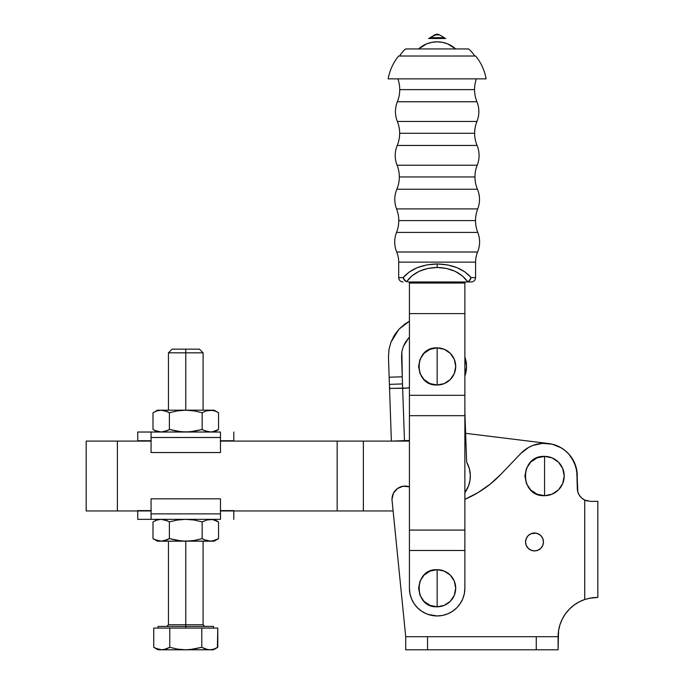 <?xml version="1.0" encoding="UTF-8"?>
<svg xmlns="http://www.w3.org/2000/svg" width="684" height="684" viewBox="0 0 684 684"><rect width="100%" height="100%" fill="white"/><g stroke="black" fill="none" stroke-linecap="round" stroke-linejoin="round"><path stroke-width="1.03" d="M543.464 541.959A8.952 8.952 0 0 1 534.512 550.911A8.952 8.952 0 0 1 525.56 541.959L526.244 538.53L528.185 535.632L531.092 533.691L534.512 533.007L537.94 533.691L540.839 535.632L542.78 538.53L543.464 541.959L542.78 545.387L540.839 548.286L537.94 550.227L534.512 550.911L531.092 550.227L528.185 548.286L526.244 545.387L525.56 541.959A8.952 8.952 0 0 1 534.512 533.007A8.952 8.952 0 0 1 543.464 541.959M590.702 597.978L584.726 599.5L590.814 597.961L597.825 597.406L597.825 501.355L590.403 501.355L584.726 500.064L584.726 599.5A39.296 39.296 0 0 0 558.093 636.701L558.563 630.622L558.093 636.701L536.265 636.701L536.265 649.8L558.093 649.8L558.093 636.701L427.543 636.701L427.543 649.8L536.265 649.8L536.265 636.701L405.715 636.701L405.715 649.8L427.543 649.8L427.543 636.701L405.715 636.701L392.069 500.474A13.099 13.099 0 0 1 392.009 499.175A13.099 13.099 0 0 0 392.069 500.474L405.715 636.701L405.715 649.8L558.093 649.8L558.563 630.622L559.974 624.689L562.282 619.046L565.437 613.83L569.362 609.162L573.962 605.152L579.117 601.911L584.726 599.5L584.726 500.064L581.674 498.029L579.314 495.225L577.818 491.881L576.937 471.182L574.098 461.905L568.669 453.868L565.121 450.542L561.119 447.781L552.116 444.173L542.446 443.352L532.964 445.404L528.561 447.456L520.892 453.398A32.746 32.746 0 0 1 577.305 476.03L575.868 466.437L571.679 457.69M576.843 470.592L576.509 468.891L576.843 470.592M575.483 465.265L576.509 468.891M573.192 460.152L574.774 463.41M560.376 447.362L564.924 450.397M588.856 598.346L597.825 597.406L597.825 501.355L590.403 501.355L584.726 500.064A13.099 13.099 0 0 1 577.305 488.256L576.766 470.13M520.892 453.398L500.756 474.457L489.992 484.298L478.013 492.617L464.872 499.337A109.149 109.149 0 0 0 500.756 474.457L520.892 453.398M409.425 486.803L403.124 486.221L397.447 488.547L393.445 493.207L392.009 499.175A13.099 13.099 0 0 1 409.425 486.803M565.437 613.83L569.362 609.162L565.437 613.83L569.362 609.162L573.962 605.152L579.117 601.911M543.293 543.703L542.78 545.387L543.293 543.703M541.959 546.935L540.839 548.286M528.185 548.286L527.073 546.935L528.185 548.286M526.244 545.387L525.74 543.703L526.244 545.387M531.092 533.691L536.256 533.178L539.488 534.52L536.256 533.178L531.092 533.691L536.256 533.178L539.488 534.52M587.565 501.047L585.478 500.389M529.544 549.397L531.092 550.227M526.244 538.53L525.74 540.215M577.818 491.881L577.305 488.256M561.119 447.781L556.75 445.643M542.446 443.352L537.633 444.027M401.115 486.692L399.208 487.478M397.447 488.547L393.445 493.207M392.65 495.105L392.171 497.114M569.362 609.162L573.962 605.152M595.602 597.448L596.653 597.414M594.558 597.508L592.635 597.696M117.392 510.957L117.392 441.103L86.175 441.103L86.175 510.957L117.392 510.957L86.175 510.957L86.175 441.103L151.061 441.103L117.392 441.103L117.392 510.957L151.061 510.957L117.392 510.957M465.633 433.331L548.482 443.523L465.633 433.331M220.479 441.103L409.425 441.103L363.366 441.103L363.366 510.957L220.479 510.957L337.169 510.957L337.169 441.103L337.169 510.957L363.366 510.957L363.366 441.103L220.479 441.103M393.12 510.957L363.366 510.957L393.12 510.957M552.681 444.309L553.424 444.506M554.348 444.788L558.691 446.498M564.779 450.269L569.079 454.338M569.832 455.211L572.209 458.494M466.659 462.179A27.941 27.941 0 0 1 464.872 492.617L468.557 485.82L469.968 480.527L470.318 475.064L469.267 468.395L466.659 462.179L464.872 411.99L466.659 462.179L468.155 465.206M464.872 357.014A27.941 27.941 0 0 1 464.872 376.003L466.539 366.538L464.872 357.014M409.417 387.315L407.861 388.025L409.417 387.315A4.369 4.369 0 0 1 407.014 388.136L402.654 388.29L404.466 440.65L408.827 440.496A4.369 4.369 0 0 1 409.425 440.513M408.827 440.496L404.466 440.65L401.559 356.868L401.884 351.747L402.252 376.781L389.162 377.235L391.376 441.103L404.466 440.65L391.376 441.103L388.469 357.322L388.957 349.635L390.94 342.188L399.011 329.158L409.425 321.198L404.791 324.062L399.011 329.158L394.335 335.28L390.94 342.188L388.957 349.635L388.469 357.322L389.162 377.235L402.252 376.781L402.5 383.921L389.41 384.374L389.435 385.237L389.41 384.374L402.5 383.921L402.654 388.29L389.837 388.418L407.861 388.025M464.872 376.003L465.813 372.831M405.415 342.257L403.209 346.779L401.884 351.747L403.209 346.779L408.587 338.093L405.535 342.068M409.425 337.229L408.604 338.067M469.994 471.695L470.318 475.064M469.968 480.527L468.557 485.82M466.539 366.538L465.83 360.246M408.587 338.093L405.467 342.171L403.209 346.779L401.884 351.747L401.559 356.868M388.469 357.322L388.957 349.635M403.209 346.779L405.467 342.171M389.683 388.025L389.435 385.237M389.47 386.067L389.41 384.374L389.581 387.486L390.308 388.717M389.529 386.973L389.581 387.486M464.872 588.24L464.872 281.97L464.872 283.048L409.425 283.048L409.425 281.97L409.425 283.048L464.872 283.048L464.872 313.614L409.425 313.614L409.425 283.048L409.425 395.301L409.425 313.614L464.872 313.614L464.872 395.301L409.425 395.301L464.872 395.301L464.872 415.692L409.425 415.692L409.425 395.301L409.425 415.692L464.872 415.692L464.872 530.083L409.425 530.083L409.425 415.692L409.425 530.083L464.872 530.083L464.872 550.475L409.425 550.475L409.425 530.083L409.425 588.24L409.425 550.475L464.872 550.475L464.872 588.24A27.728 27.728 0 0 1 437.153 615.959A27.728 27.728 0 0 1 409.425 588.24L409.955 593.644L411.537 598.851L414.102 603.639L417.548 607.845L421.746 611.291L426.542 613.856L431.741 615.429L437.153 615.959L442.557 615.429L447.764 613.856L452.551 611.291L456.758 607.845L460.204 603.639L462.769 598.851L464.342 593.644L464.872 588.24M418.599 48.94A27.728 27.728 0 0 1 455.698 48.94L447.764 43.938L442.557 42.357L437.153 41.827L431.741 42.357L426.542 43.938L418.599 48.94A27.728 27.728 0 0 1 455.698 48.94L447.764 43.938L442.557 42.357L437.153 41.827L431.741 42.357L426.542 43.938L418.599 48.94M442.557 615.429L437.153 615.959L428.244 614.489M476.406 78.874A32.31 32.31 0 0 0 474.559 89.621L399.738 89.621A32.31 32.31 0 0 0 397.9 78.874A32.31 32.31 0 0 1 397.37 101.771A26.197 26.197 0 0 0 397.353 121.436L476.945 121.436A31.652 31.652 0 0 0 474.645 133.286L399.653 133.286A31.652 31.652 0 0 0 397.353 121.436A31.652 31.652 0 0 1 397.224 145.453A26.197 26.197 0 0 0 397.079 165.22L477.218 165.22A31.652 31.652 0 0 0 474.97 176.951L399.336 176.951A31.652 31.652 0 0 0 397.079 165.22A31.652 31.652 0 0 1 396.848 189.237A26.197 26.197 0 0 0 396.575 208.902L477.723 208.902A32.31 32.31 0 0 0 475.534 220.599L398.772 220.599A32.31 32.31 0 0 0 396.575 208.902A32.31 32.31 0 0 1 396.532 232.423A26.197 26.197 0 0 0 396.694 252.011L477.603 252.011A26.197 26.197 0 0 0 477.774 232.423A32.31 32.31 0 0 1 477.723 208.902A26.197 26.197 0 0 0 477.449 189.237A31.652 31.652 0 0 1 477.218 165.22A26.197 26.197 0 0 0 477.073 145.453A31.652 31.652 0 0 1 476.945 121.436A26.197 26.197 0 0 0 476.936 101.771A32.31 32.31 0 0 1 476.406 78.874M404.201 280.012L406.587 281.791C413.196 272.659 423.387 267.88 437.153 267.444L437.153 263.956L447.421 264.888L456.955 267.632L465.043 271.976L471.096 277.601L475.602 277.601L475.602 262.126L398.704 262.126A26.471 26.471 0 0 0 396.694 252.011A26.471 26.471 0 0 1 398.704 262.126L398.704 277.601A4.369 4.369 0 0 0 403.073 281.97A4.369 4.369 0 0 1 398.704 277.601L403.201 277.601L403.594 278.969M403.594 278.961L405.364 281.167L403.201 277.601L409.263 271.976L417.351 267.632L426.876 264.888L437.153 263.956C422.105 264.349 410.785 268.897 403.201 277.601L398.704 277.601L398.704 262.126L475.602 262.126A26.471 26.471 0 0 1 477.603 252.011A26.471 26.471 0 0 0 475.602 262.126L475.602 277.601L471.096 277.601C463.513 268.897 452.192 264.349 437.153 263.956L437.153 267.444L446.507 268.427L455.151 271.317L462.401 275.891L467.719 281.791L466.42 281.97L471.233 281.97L407.886 281.97L466.42 281.97L468.933 281.167L467.719 281.791C461.11 272.659 450.918 267.88 437.153 267.444L427.791 268.427L419.155 271.317L411.896 275.891L406.587 281.791L403.594 278.961M470.737 278.892L468.933 281.167L471.096 277.601L469.968 280.192L467.719 281.791M388.17 78.874C389.7 70.349 393.189 62.731 398.635 56.011L475.671 56.011C481.109 62.731 484.597 70.349 486.127 78.874L388.17 78.874M468.6 48.94A26.197 26.197 0 0 1 474.645 56.011A26.197 26.197 0 0 0 468.6 48.94L405.697 48.94A26.197 26.197 0 0 0 399.653 56.011A26.197 26.197 0 0 1 405.697 48.94M397.353 121.436L476.945 121.436A26.197 26.197 0 0 0 476.936 101.771L397.37 101.771A32.31 32.31 0 0 0 399.738 89.621L474.559 89.621A32.31 32.31 0 0 0 476.936 101.771L397.37 101.771A26.197 26.197 0 0 0 397.353 121.436M397.079 165.22L477.218 165.22A26.197 26.197 0 0 0 477.073 145.453L397.224 145.453A31.652 31.652 0 0 0 399.653 133.286L474.645 133.286A31.652 31.652 0 0 0 477.073 145.453L397.224 145.453A26.197 26.197 0 0 0 397.079 165.22M396.575 208.902L477.723 208.902A26.197 26.197 0 0 0 477.449 189.237L396.848 189.237A31.652 31.652 0 0 0 399.336 176.951L474.97 176.951A31.652 31.652 0 0 0 477.449 189.237L396.848 189.237A26.197 26.197 0 0 0 396.575 208.902M477.774 232.423L396.532 232.423A32.31 32.31 0 0 0 398.772 220.599L475.534 220.599A32.31 32.31 0 0 0 477.774 232.423A26.197 26.197 0 0 1 477.603 252.011L396.694 252.011A26.197 26.197 0 0 1 396.532 232.423L477.774 232.423M434.759 34.91L439.547 34.91L437.153 34.2L429.988 37.697L444.318 37.697L439.547 34.91L434.759 34.91A5.215 5.215 0 0 1 437.153 34.2A5.215 5.215 0 0 1 439.547 34.91L444.318 37.697A2.18 2.18 0 0 0 445.746 38.484A2.18 2.18 0 0 1 444.318 37.697L429.988 37.697A2.18 2.18 0 0 1 428.56 38.484A2.18 2.18 0 0 0 429.988 37.697L434.759 34.91M445.746 38.484L428.56 38.484M168.11 521.182L169.384 521.875L177.455 520.028L185.774 519.344L194.025 520.02L202.156 521.875L202.156 538.641L202.156 521.875L208.269 519.515L202.156 521.875L194.025 520.02L185.774 519.344L177.455 520.028L169.384 521.875L169.384 538.641L181.602 540.993L210.347 541.172L157.388 541.172L163.271 540.993L169.384 538.641L169.384 521.875L165.331 520.028L161.193 519.344L157.046 520.028L153.002 521.875L153.002 538.641L157.046 540.488L161.193 541.172L185.774 541.172L194.025 540.497L202.156 538.641L206.209 540.488L210.347 541.172L208.269 540.993L212.433 540.993L218.538 538.641L214.494 540.488L210.347 541.172L214.152 541.172L211.168 541.147M157.388 541.172L153.002 538.641L155.02 539.685L153.002 538.641L153.002 521.875L157.046 520.028L161.193 519.344L167.366 520.823L165.34 520.028L168.444 521.353M168.444 539.154L165.34 540.488L167.375 539.685L161.193 541.172L155.012 539.685M208.269 519.515L212.433 519.515L206.209 520.028L208.261 519.515M214.494 520.028L218.538 521.875L218.538 538.641L218.538 521.875L212.433 519.515L218.538 521.875L214.152 519.344M203.473 539.351L202.156 538.641L194.025 540.497L185.774 541.172L177.455 540.48L169.384 538.641L168.084 539.343M163.279 540.993L163.938 540.873M210.347 541.172L204.174 539.685M214.152 541.172L218.538 538.641L214.485 540.488M217.435 539.24L217.888 539.001M163.938 519.643L163.279 519.515M155.02 520.823L157.388 519.344M217.922 412.375L216.529 411.674L218.538 412.726L218.538 429.484L218.538 412.726L214.152 410.186L157.388 410.186L161.193 410.186L157.046 410.87L153.002 412.726L153.002 429.484L157.046 431.339L161.193 432.023L165.331 431.339L169.384 429.484L169.384 412.726L165.331 410.87L161.193 410.186L167.366 411.674L165.34 410.87L168.444 412.204M157.388 432.023L153.002 429.484L155.02 430.535L153.002 429.484L153.002 412.726L157.046 410.87L161.304 410.195M168.444 430.005L165.34 431.339L167.375 430.535L161.193 432.023L155.012 430.535M214.152 410.186L206.209 410.87L210.347 410.186L214.485 410.87L210.347 410.186L185.774 410.186L194.025 410.87L202.156 412.726L194.025 410.87L185.774 410.186L177.455 410.879L169.384 412.726L169.384 429.484L181.602 431.843L189.913 431.843L202.156 429.484L202.156 412.726L206.209 410.87L210.347 410.186L206.209 410.87L202.156 412.726L202.156 429.484L206.209 431.339L210.347 432.023L208.269 431.843L212.433 431.843L218.538 429.484L214.494 431.339L211.168 431.997M203.473 430.202L202.156 429.484L194.025 431.339L185.774 432.023L177.455 431.33L169.384 429.484L168.084 430.193M163.279 431.843L163.938 431.715M210.347 432.023L204.174 430.535M214.152 432.023L218.538 429.484L214.485 431.339M217.435 430.091L217.888 429.851M214.485 410.87L216.52 411.674M163.938 410.494L163.279 410.366M168.11 412.033L169.384 412.726L177.455 410.879L185.774 410.186L161.193 410.186M155.02 411.674L157.388 410.186M220.282 432.023L151.061 432.023L151.061 437.495L220.479 437.495L220.479 452.543L151.061 452.543L151.061 437.495L220.479 437.495L220.479 452.543L151.061 452.543L151.061 432.023L137.74 432.023L151.258 432.023M137.74 432.023L137.74 440.752L151.061 440.752M220.479 440.752L233.8 440.752L233.8 432.023M151.061 432.023L220.479 432.023L220.479 437.495L220.479 432.023M137.74 440.752L151.258 440.752M220.282 440.752L233.8 440.752M151.258 519.344L137.74 519.344L151.061 519.344L151.061 498.824L220.479 498.824L220.479 513.872L151.061 513.872L151.061 498.824L220.479 498.824L220.479 513.872L151.061 513.872L151.061 519.344L220.282 519.344M151.061 510.606L137.74 510.606L137.74 519.344M233.8 519.344L233.8 510.606L220.479 510.606M220.479 519.344L220.479 513.872L220.479 519.344L151.061 519.344M151.258 510.606L145.512 510.606M226.028 510.606L220.282 510.606M437.153 588.24L437.153 569.686C413.213 568.532 413.213 607.939 437.153 606.793L437.153 588.24L437.153 606.793L444.249 605.383L450.269 601.356L454.296 595.337L455.706 588.24L454.296 581.135L450.269 575.116L444.249 571.097L437.153 569.686L430.048 571.097L424.029 575.116L420.01 581.135L418.591 588.24L420.01 595.337L424.029 601.356L430.048 605.383L437.153 606.793A18.553 18.553 0 0 0 455.706 588.24A18.553 18.553 0 0 0 437.153 569.686L437.153 588.24M437.153 366.444L437.153 347.882C413.213 346.737 413.213 386.144 437.153 384.998L437.153 366.444L437.153 384.998L444.249 383.587L450.269 379.56L454.296 373.541L455.706 366.444L454.296 359.339L450.269 353.32L444.249 349.302L437.153 347.882L430.048 349.302L424.029 353.32L420.01 359.339L418.591 366.444L420.01 373.541L424.029 379.56L430.048 383.587L437.153 384.998A18.553 18.553 0 0 0 455.706 366.444A18.553 18.553 0 0 0 437.153 347.882L437.153 366.444M544.558 476.03L544.558 456.382C519.207 455.168 519.207 496.892 544.558 495.678L544.558 476.03L544.558 495.678L552.074 494.181L558.452 489.924L562.71 483.545L564.206 476.03L562.71 468.514L558.452 462.136L552.074 457.878L544.558 456.382L537.034 457.878L530.664 462.136L526.406 468.514L524.91 476.03L526.406 483.545L530.664 489.924L537.034 494.181L544.558 495.678A19.648 19.648 0 0 0 564.206 476.03A19.648 19.648 0 0 0 544.558 456.382L544.558 476.03M168.495 648.013L165.81 649.133L169.76 647.321L169.76 628.066L169.76 647.321L177.643 649.125L169.76 647.321L165.802 649.133L161.757 649.8L185.774 649.8L177.643 649.125L169.76 647.321L163.792 649.629L158.047 649.8L161.757 649.8L157.713 649.133L153.755 647.321L155.73 648.346L153.755 647.321L153.755 628.066L185.774 628.066L185.774 624.74L203.097 624.74L204.764 626.399M203.097 541.172L203.097 624.74L185.774 624.74L185.774 541.172L185.774 624.74L168.444 624.74L185.774 624.74L185.774 626.399L158.047 626.399L213.493 626.399L185.774 626.399L185.774 628.066L217.786 628.066L217.786 647.321L213.827 649.133L209.783 649.8L213.493 649.8L207.748 649.629L201.78 647.321L193.837 649.133L185.774 649.8L210.638 649.766M185.774 352.824L185.774 349.156L172.112 349.156L185.774 349.156L185.774 352.824L168.444 352.824L185.774 352.824L185.774 410.186L185.774 352.824L203.097 352.824L185.774 352.824M199.437 349.156L185.774 349.156L199.437 349.156L203.097 352.824L203.097 410.186M189.819 649.629L201.78 647.321L201.78 628.066L201.78 647.321L205.73 649.133L209.783 649.8L205.739 649.133L209.783 649.8L161.757 649.8L155.73 648.346M216.708 647.91L217.17 647.671M217.384 647.551L217.786 628.066L153.755 628.066L153.755 647.321L158.047 649.8M163.801 649.629L164.442 649.501M203.045 648.013L203.746 648.346M213.827 649.133L217.786 647.321L213.827 649.133L209.783 649.8M185.774 649.8L177.643 649.125M475.602 277.601C475.337 280.252 473.884 281.705 471.233 281.97M158.047 628.066L158.047 626.399M168.444 410.186L168.444 352.824L172.112 349.156M166.776 626.399L168.444 624.74L168.444 541.172M213.493 628.066L213.493 626.399M217.786 647.321L213.493 649.8"/></g></svg>
